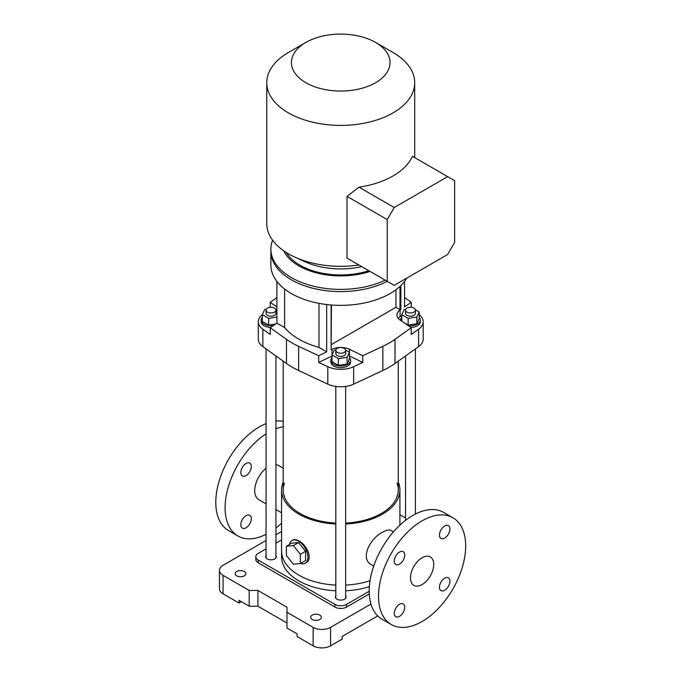 <?xml version="1.0" encoding="UTF-8"?>
<svg xmlns="http://www.w3.org/2000/svg" width="682" height="682" viewBox="0 0 682 682"><rect width="100%" height="100%" fill="white"/><g stroke="black" fill="none" stroke-linecap="round" stroke-linejoin="round"><path stroke-width="1.02" d="M377.717 615.914L342.185 636.417L342.185 639.102L330.565 645.811A12.327 7.118 0 0 1 313.132 645.811L297.147 636.587L297.147 633.902L286.977 628.037L286.977 612.266L313.132 627.363A12.327 7.118 0 0 0 330.565 627.363L370.957 604.039M266.065 540.459L223.057 565.293A12.327 7.118 0 0 0 219.442 570.322L219.442 588.779A12.327 7.118 0 0 0 223.057 593.809L239.032 603.033L241.36 601.694M286.977 612.266L286.977 607.227L257.924 590.45L249.203 590.45L249.203 606.221L239.032 600.356L239.032 603.033M399.908 514.731L405.543 517.988M281.564 531.508L275.929 534.765M219.442 570.322A12.327 7.118 0 0 0 223.057 575.352L249.203 590.45M236.714 575.855A5.345 3.086 0 0 0 242.528 576.529A5.345 3.086 0 0 0 245.827 573.681A5.345 3.086 0 0 0 240.49 570.595A5.345 3.086 0 0 0 235.145 573.681A5.345 3.086 0 0 0 236.714 575.855M312.262 619.478A5.345 3.086 0 0 0 318.085 620.143A5.345 3.086 0 0 0 321.375 617.295A5.345 3.086 0 0 0 316.039 614.209A5.345 3.086 0 0 0 310.694 617.295A5.345 3.086 0 0 0 312.262 619.478M266.065 548.848L258.214 553.375A8.218 4.748 0 0 0 255.81 556.734L255.81 559.419A8.218 4.748 0 0 0 258.214 562.769L334.922 607.065A8.218 4.748 0 0 0 346.55 607.065L369.286 593.928M281.564 539.897L275.929 543.153M255.81 556.734A8.218 4.748 0 0 0 258.214 560.092L334.922 604.38A8.218 4.748 0 0 0 346.55 604.38L369.209 591.294M345.663 595.812A5.345 3.086 180 0 1 346.081 596.997A5.345 3.086 180 0 1 340.736 600.083A5.345 3.086 180 0 1 335.391 596.997A5.345 3.086 180 0 1 335.808 595.812M275.929 555.549A5.345 3.086 180 0 1 276.338 556.734A5.345 3.086 180 0 1 271.001 559.82A5.345 3.086 180 0 1 265.656 556.734A5.345 3.086 180 0 1 266.065 555.549M335.808 524.006A59.172 34.168 180 0 1 281.564 489.966L281.564 551.03A59.172 34.168 180 0 0 335.808 585.079A59.172 34.168 180 0 1 298.895 575.19A59.172 34.168 180 0 1 281.564 551.03L281.564 556.734A59.172 34.168 0 0 0 298.895 580.894A59.172 34.168 0 0 0 335.808 590.783M345.663 590.783A59.172 34.168 0 0 0 369.363 586.631M370.036 580.714A59.172 34.168 180 0 1 345.663 585.079A59.172 34.168 180 0 0 370.036 580.714M286.977 622.998L257.924 606.221L249.203 606.221M257.924 590.45L257.924 606.221M465.678 546.001A61.636 35.592 -60 0 1 438.773 608.029A61.636 35.592 -60 0 1 391.28 624.542A61.636 35.592 -60 0 1 391.272 553.366A61.636 35.592 -60 0 1 452.916 517.783A61.636 35.592 -60 0 1 465.678 546.001M404.724 555.088A7.4 4.271 -60 0 1 401.493 562.539A7.4 4.271 -60 0 1 395.799 564.517A7.4 4.271 -60 0 1 395.799 555.975A7.4 4.271 -60 0 1 403.19 551.704A7.4 4.271 -60 0 1 404.724 555.088M404.724 607.287A7.4 4.271 -60 0 1 401.493 614.729A7.4 4.271 -60 0 1 395.799 616.716A7.4 4.271 -60 0 1 395.799 608.173A7.4 4.271 -60 0 1 403.19 603.902A7.4 4.271 -60 0 1 404.724 607.287M449.924 581.192A7.4 4.271 -60 0 1 446.701 588.634A7.4 4.271 -60 0 1 440.998 590.612A7.4 4.271 -60 0 1 440.998 582.078A7.4 4.271 -60 0 1 448.398 577.807A7.4 4.271 -60 0 1 449.924 581.192M449.924 528.993A7.4 4.271 -60 0 1 446.701 536.436A7.4 4.271 -60 0 1 440.998 538.422A7.4 4.271 -60 0 1 440.998 529.88A7.4 4.271 -60 0 1 448.398 525.609A7.4 4.271 -60 0 1 449.924 528.993M433.718 564.449A16.436 9.488 -60 0 1 426.54 580.996A16.436 9.488 -60 0 1 413.88 585.395A16.436 9.488 -60 0 1 413.88 566.418A16.436 9.488 -60 0 1 430.316 556.93A16.436 9.488 -60 0 1 433.718 564.449M283.209 421.314A61.636 35.592 120 0 0 275.929 421.101M266.065 423.616A61.636 35.592 120 0 0 220.508 476.871A61.636 35.592 120 0 0 228.555 530.596L237.856 535.967A61.636 35.592 120 0 0 266.065 534.33M289.5 544.424A13.154 7.596 60 0 1 292.024 540.476A13.154 7.596 60 0 1 298.605 541.133A13.154 7.596 60 0 1 307.897 557.237A13.154 7.596 60 0 1 305.178 563.255A13.154 7.596 60 0 1 300.498 563.477M298.605 542.574L291.632 543.196L286.397 546.214L286.397 555.515L293.371 564.184L300.344 563.562L305.579 560.544L305.579 551.244L298.605 542.574L293.371 545.591L286.397 546.214M393.463 531.849L391.263 530.579C389.26 529.496 386.362 530.05 382.576 532.241C370.138 538.141 359.602 558.865 371.537 564.747L373.736 566.017M398.262 481.969A59.172 34.168 180 0 1 399.908 489.966A59.172 34.168 180 0 1 382.576 514.126A59.172 34.168 180 0 1 345.663 524.006M281.564 489.966A59.172 34.168 180 0 1 283.209 481.969M305.178 563.255L305.988 562.786C313.234 559.291 307.088 544.961 298.895 540.962C296.363 539.513 294.343 539.198 292.834 540.016L292.024 540.476M397.035 483.129A57.527 33.213 180 0 1 398.262 489.966A57.527 33.213 180 0 1 381.417 513.452A57.527 33.213 180 0 1 345.663 523.06M335.808 523.06A57.527 33.213 180 0 1 283.209 489.966A57.527 33.213 180 0 1 284.437 483.129M283.209 468.193L278.537 465.499A19.727 11.389 120 0 0 275.929 464.638M266.065 468.27A19.727 11.389 120 0 0 255.341 485.541A19.727 11.389 120 0 0 258.81 499.667L266.065 503.853M391.28 624.542L381.98 619.171A61.636 35.592 -60 0 1 381.98 547.996A61.636 35.592 -60 0 1 443.615 512.412L452.916 517.783M283.209 426.744A61.636 35.592 120 0 0 275.929 428.765M266.065 433.846A61.636 35.592 120 0 0 227.924 488.252A61.636 35.592 120 0 0 237.856 535.967M275.929 528.021A61.636 35.592 120 0 0 281.564 523.222M246.074 527.766A7.4 4.271 120 0 0 250.908 521.253A7.4 4.271 120 0 0 249.774 515.328A7.4 4.271 120 0 0 244.071 517.306A7.4 4.271 120 0 0 240.84 524.748A7.4 4.271 120 0 0 242.374 528.132A7.4 4.271 120 0 0 246.074 527.766M246.074 475.576A7.4 4.271 120 0 0 250.908 469.054A7.4 4.271 120 0 0 249.774 463.129A7.4 4.271 120 0 0 244.071 465.107A7.4 4.271 120 0 0 240.84 472.558A7.4 4.271 120 0 0 242.374 475.942A7.4 4.271 120 0 0 246.074 475.576M300.344 563.562L300.344 554.261L305.579 551.244M300.344 554.261L293.371 545.591M284.275 496.343A57.527 33.213 180 0 1 284.437 495.874M397.035 495.874A57.527 33.213 180 0 1 397.197 496.343M401.766 315.544L400.087 316.695L400.087 309.986A13.563 7.826 0 0 0 396.915 315.024A13.563 7.826 0 0 0 400.087 320.054L411.246 327.735L411.246 334.444L418.612 329.193A20.545 11.858 0 0 0 423.19 321.733L423.19 339.176A20.545 11.858 180 0 1 418.612 346.644L394.989 363.489A82.19 47.45 180 0 1 382.841 370.497L353.668 384.137A20.545 11.858 180 0 1 327.803 384.137L298.631 370.497A82.19 47.45 180 0 1 286.483 363.489L262.86 346.644A20.545 11.858 180 0 1 258.282 339.176L258.282 321.733A20.545 11.858 0 0 0 262.86 329.193L262.86 346.644M332.015 349.286A13.563 7.826 0 0 1 349.448 349.286L349.448 355.995A13.563 7.826 0 0 0 349.44 355.995L362.756 362.44L353.668 366.694A20.545 11.858 0 0 1 327.803 366.694L318.716 362.44L332.015 355.995A13.563 7.826 0 0 0 332.015 355.995L332.015 349.286L331.111 349.73L331.111 304.973M276.909 317.096L268.665 318.375L262.289 314.692A20.545 11.858 0 0 0 258.282 321.733M318.988 303.354L318.988 347.428L326.687 351.869L318.716 355.731L298.631 346.345A82.19 47.45 180 0 1 286.483 339.329L270.225 327.735L270.225 334.444L262.86 329.193M423.19 321.733A20.545 11.858 0 0 0 419.183 314.692M400.087 316.695A13.563 7.826 0 0 0 398.22 318.375M404.562 297.54L411.246 302.305L404.562 306.909L404.562 281.427M276.909 306.909L270.225 302.305L276.909 297.54M349.448 349.286L362.756 355.731L382.841 346.345L382.841 370.497M411.246 327.735L394.989 339.329A82.19 47.45 180 0 1 382.841 346.345M400.087 309.986L400.846 309.466L400.59 285.818M318.988 347.428A73.971 42.702 180 0 1 284.607 327.573L276.909 323.132L270.225 327.735M411.246 307.309L411.246 302.305M362.756 362.44L362.756 355.731M318.716 355.731L318.716 362.44M270.225 302.305L270.225 307.309M326.687 304.539L326.687 351.869M276.909 281.427L276.909 323.132M400.846 285.579L400.846 309.466M284.607 289.04L284.607 327.573M406.847 278.06A69.862 40.332 180 0 1 291.342 293.55A69.862 40.332 180 0 1 270.873 265.025L270.873 251.274A69.862 40.332 180 0 0 291.342 279.791A69.862 40.332 180 0 0 387.265 281.351A69.862 40.332 180 0 1 312.185 288.085A69.862 40.332 180 0 1 270.873 251.274L270.873 249.058A69.862 40.332 180 0 1 272.578 240.217M337.249 352.398A4.927 2.847 180 0 1 335.808 350.386A4.927 2.847 180 0 1 340.736 347.539A4.927 2.847 180 0 1 345.663 350.386A4.927 2.847 180 0 1 342.62 353.012A4.927 2.847 180 0 1 337.249 352.398M332.023 357.641A9.863 5.695 0 0 0 330.872 360.318A9.863 5.695 0 0 0 340.736 366.012A9.863 5.695 0 0 0 350.599 360.318A9.863 5.695 0 0 0 349.44 357.641M330.872 360.318L330.872 361.997A9.863 5.695 0 0 0 340.736 367.692A9.863 5.695 0 0 0 350.599 361.997L350.599 360.318M345.638 350.062L349.44 352.262L347.112 357.283L338.4 358.63L332.023 354.955L334.359 349.926L335.962 349.678M347.112 357.283L347.112 364L349.44 358.971L349.44 352.262M347.112 364L338.4 365.347L338.4 358.63M338.4 365.347L332.023 361.665L332.023 354.955M345.663 350.386L345.663 353.608A4.927 2.847 180 0 1 340.736 356.456A4.927 2.847 180 0 1 335.808 353.608L335.808 350.386M415.372 309.798L419.183 311.998L416.847 317.019L408.143 318.375L401.766 314.692L404.102 309.662L405.696 309.415M416.847 317.019L416.847 323.737L419.183 318.707L419.183 311.998M416.847 323.737L408.143 325.084L408.143 318.375M401.766 321.205L401.766 314.692M408.143 325.084L403.497 322.398M415.406 310.122L415.406 313.345A4.927 2.847 180 0 1 410.47 316.192A4.927 2.847 180 0 1 405.543 313.345L405.543 310.122A4.927 2.847 180 0 1 410.47 307.275A4.927 2.847 180 0 1 415.406 310.122A4.927 2.847 180 0 1 412.363 312.748A4.927 2.847 180 0 1 406.983 312.134A4.927 2.847 180 0 1 405.543 310.122M401.766 317.377A9.863 5.695 0 0 0 400.607 320.054A9.863 5.695 0 0 0 400.632 320.429M408.126 325.587A9.863 5.695 0 0 0 420.334 320.054A9.863 5.695 0 0 0 419.183 317.377M410.794 327.42A9.863 5.695 0 0 0 420.334 321.733L420.334 320.054M275.895 309.798L276.909 310.378M275.647 324.001L268.665 325.084L268.665 318.375M268.665 325.084L262.289 321.401L262.289 314.692L264.625 309.662L266.219 309.415M275.929 310.122L275.929 313.345A4.927 2.847 180 0 1 271.001 316.192A4.927 2.847 180 0 1 266.065 313.345L266.065 310.122A4.927 2.847 180 0 1 271.001 307.275A4.927 2.847 180 0 1 275.929 310.122A4.927 2.847 180 0 1 272.885 312.748A4.927 2.847 180 0 1 267.514 312.134A4.927 2.847 180 0 1 266.065 310.122M262.289 317.377A9.863 5.695 0 0 0 261.138 320.054A9.863 5.695 0 0 0 273.346 325.587M261.138 320.054L261.138 321.733A9.863 5.695 0 0 0 270.677 327.42M370.053 271.419A59.172 34.168 180 0 1 283.678 250.797M385.211 280.166A69.862 40.332 180 0 1 310.958 285.545A69.862 40.332 180 0 1 270.873 249.058M331.435 344.546L395.944 307.301L400.01 309.654L400.01 286.372M400.01 309.654L400.59 309.313M331.111 349.431L331.435 304.999M395.944 307.301L395.944 289.739M375.603 42.437L393.037 52.505A73.971 42.702 180 0 1 414.707 82.701A73.971 42.702 180 0 1 414.434 86.333A73.971 42.702 180 0 1 366.106 122.811A73.971 42.702 180 0 1 288.435 112.897A73.971 42.702 180 0 1 266.764 82.701A73.971 42.702 180 0 1 288.435 52.505L305.868 42.437A49.309 28.474 180 0 1 375.603 42.437A49.309 28.474 180 0 1 375.603 82.701A49.309 28.474 180 0 1 305.868 82.701A49.309 28.474 180 0 1 305.868 42.437M266.764 82.701L266.764 223.619A73.971 42.702 0 0 0 294.974 257.174A73.971 42.702 0 0 0 358.962 265.008L347.019 258.12L347.019 196.382L358.962 187.166L394.205 207.516L447.665 176.647L412.422 156.297A73.971 42.702 180 0 1 358.962 187.166M286.346 252.562A57.527 33.213 0 0 0 368.851 270.72M294.974 257.174L305.144 261.794A57.527 33.213 0 0 0 361.75 266.619M347.019 258.12L387.231 281.334L387.231 219.595L347.019 196.382M387.231 281.334L394.205 285.357L447.665 254.488L454.638 242.408L454.638 180.679L447.665 176.647M387.231 219.595L394.205 207.516M313.132 645.811L313.132 627.363M223.057 593.809L223.057 575.352M330.565 645.811L330.565 627.363M258.214 560.092L258.214 562.769M334.922 604.38L334.922 607.065M346.55 604.38L346.55 607.065M394.989 339.329L394.989 363.489M418.612 329.193L418.612 346.644M353.668 366.694L353.668 384.137M298.631 346.345L298.631 370.497M327.803 366.694L327.803 384.137M286.483 339.329L286.483 363.489M399.908 489.966L399.908 525.157M281.564 512.796L275.929 509.548M283.209 361.153L283.209 489.966M398.262 361.153L398.262 489.966M335.808 386.438L335.808 598.182M345.663 386.438L345.663 598.182M405.543 355.961L405.543 520.357M415.406 348.928L415.406 514.049M266.065 348.928L266.065 557.919M275.929 355.961L275.929 557.919M414.707 157.619L414.707 82.701"/></g></svg>
